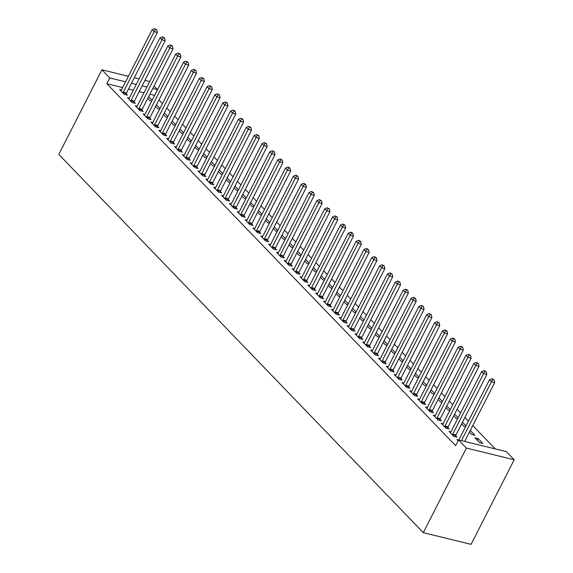 <?xml version="1.0" encoding="UTF-8"?>
<svg xmlns="http://www.w3.org/2000/svg" width="573" height="573" viewBox="0 0 573 573"><rect width="100%" height="100%" fill="white"/><g stroke="black" fill="none" stroke-linecap="round" stroke-linejoin="round"><path stroke-width="0.86" d="M495.294 448.924L472.782 425.56M468.442 421.055L464.932 417.416M460.599 412.918L457.089 409.272M452.749 404.774L449.246 401.136M444.906 396.631L441.396 392.992M437.063 388.494L433.553 384.848M429.22 380.35L425.71 376.712M421.37 372.206L417.86 368.568M413.527 364.07L410.017 360.424M405.684 355.926L402.174 352.288M397.834 347.782L394.324 344.144M389.991 339.639L386.481 336M382.148 331.502L378.638 327.863M374.298 323.358L370.795 319.72M366.455 315.214L362.945 311.576M358.612 307.078L355.102 303.432M350.762 298.934L347.259 295.296M342.919 290.79L339.409 287.152M335.076 282.654L331.566 279.008M327.226 274.51L323.724 270.871M319.383 266.366L315.873 262.728M311.54 258.23L308.03 254.584M303.69 250.086L300.188 246.447M295.847 241.942L292.337 238.304M288.004 233.805L284.495 230.16M280.161 225.662L276.652 222.023M272.311 217.518L268.801 213.879M264.468 209.374L260.959 205.736M256.625 201.238L253.116 197.599M248.775 193.094L245.265 189.455M240.932 184.95L237.423 181.312M233.089 176.813L229.58 173.168M225.239 168.67L221.737 165.031M217.396 160.526L213.887 156.887M209.553 152.389L206.044 148.744M201.703 144.246L198.201 140.607M193.86 136.102L190.351 132.463M186.017 127.965L182.508 124.32M178.167 119.821L174.665 116.183M170.324 111.678L166.815 108.039M162.481 103.541L158.972 99.895M149.868 94.223L154.624 95.39L157.546 89.653L152.79 88.493M506.346 451.624L514.189 459.768L471.092 544.35L423.297 532.654L58.811 154.395L101.908 69.813L109.751 77.957L106.829 83.694L455.628 445.665L458.55 439.928L506.346 451.624M149.703 81.516L144.948 80.349M154.051 86.022L157.546 89.653M478.133 438.538L474.902 437.751L479.608 442.635L482.838 443.423L478.133 438.538L477.28 440.214M450.93 431.884L449.067 431.426L453.773 436.311L457.003 437.106L455.736 435.788M462.461 422.272L465.964 425.918M465.541 426.749L463.922 426.355L461.609 423.948M435.244 415.604L433.374 415.146L438.08 420.03L441.31 420.818L440.043 419.5M446.768 405.992L450.278 409.631M449.848 410.469L448.229 410.067L445.916 407.668M419.551 399.317L417.688 398.865L422.394 403.75L425.624 404.538L424.349 403.22M431.075 389.712L434.585 393.35M434.162 394.181L432.536 393.787L430.223 391.388M403.858 383.036L401.995 382.578L406.701 387.463L409.931 388.258L408.664 386.94M415.389 373.424L418.899 377.07M418.469 377.901L416.85 377.507L414.537 375.1M388.172 366.756L386.302 366.297L391.008 371.182L394.238 371.97L392.971 370.652M399.696 357.144L403.206 360.782M402.783 361.62L401.157 361.219L398.844 358.82M372.479 350.468L370.616 350.01L375.322 354.895L378.552 355.69L377.278 354.372M384.01 340.863L387.513 344.502M387.09 345.333L385.471 344.939L383.151 342.532M356.793 334.188L354.923 333.73L359.629 338.614L362.859 339.402L361.592 338.084M368.317 324.576L371.827 328.214M371.397 329.052L369.778 328.651L367.465 326.252M341.1 317.9L339.23 317.449L343.943 322.334L347.166 323.122L345.899 321.804M352.624 308.295L356.134 311.934M355.711 312.772L354.085 312.371L351.772 309.972M325.407 301.62L323.544 301.162L328.25 306.046L331.481 306.841L330.213 305.524M336.938 292.008L340.441 295.654M340.018 296.485L338.399 296.091L336.079 293.684M309.721 285.34L307.851 284.881L312.557 289.766L315.787 290.554L314.52 289.236M321.245 275.728L324.755 279.366M324.325 280.204L322.706 279.803L320.393 277.404M294.028 269.052L292.158 268.601L296.871 273.486L300.102 274.274L298.827 272.956M305.552 259.447L309.062 263.086M308.639 263.917L307.013 263.523L304.7 261.123M278.335 252.772L276.473 252.313L281.178 257.198L284.409 257.993L283.141 256.675M289.866 243.16L293.376 246.805M292.946 247.636L291.328 247.242L289.014 244.836M262.649 236.491L260.779 236.033L265.485 240.918L268.716 241.706L267.448 240.388M274.173 226.879L277.683 230.518M277.26 231.356L275.634 230.955L273.321 228.555M246.956 220.204L245.094 219.746L249.799 224.63L253.03 225.425L251.755 224.107M258.48 210.599L261.99 214.238M261.567 215.068L259.941 214.674L257.628 212.268M231.27 203.924L229.401 203.465L234.106 208.35L237.337 209.138L236.069 207.82M242.794 194.311L246.304 197.95M245.874 198.788L244.256 198.387L241.942 195.987M215.577 187.636L213.708 187.185L218.42 192.07L221.644 192.857L220.376 191.54M227.101 178.031L230.611 181.67M230.188 182.508L228.563 182.107L226.249 179.707M199.884 171.356L198.022 170.897L202.727 175.782L205.958 176.577L204.69 175.259M211.416 161.744L214.918 165.389M214.495 166.22L212.877 165.826L210.556 163.42M184.198 155.075L182.329 154.617L187.034 159.502L190.265 160.29L188.997 158.972M195.722 145.463L199.232 149.102M198.802 149.94L197.184 149.539L194.87 147.139M168.505 138.788L166.636 138.337L171.348 143.221L174.579 144.009L173.304 142.691M180.029 129.183L183.539 132.821M183.116 133.652L181.491 133.258L179.177 130.859M152.812 122.507L150.95 122.049L155.655 126.934L158.886 127.729L157.618 126.411M164.344 112.895L167.846 116.541M167.423 117.372L165.805 116.978L163.491 114.571M137.126 106.227L135.257 105.769L139.962 110.653L143.193 111.441L141.925 110.123M148.651 96.615L152.16 100.254M151.73 101.092L150.112 100.69L147.798 98.291M121.433 89.94L119.571 89.481L124.277 94.366L127.507 95.161L126.232 93.843M143.973 92.783L139.203 91.616M133.308 90.169L128.538 89.008M122.643 87.562L106.829 83.694M129.276 98.083L127.414 97.625L132.119 102.51L135.35 103.298L134.082 101.98M156.493 104.759L160.003 108.397M159.581 109.228L157.955 108.834L155.641 106.435M144.969 114.364L143.1 113.905L147.813 118.79L151.043 119.585L149.768 118.267M172.187 121.039L175.696 124.678M175.266 125.516L173.648 125.115L171.334 122.715M160.662 130.651L158.793 130.193L163.498 135.078L166.729 135.865L165.461 134.548M187.88 137.319L191.382 140.965M190.959 141.796L189.341 141.402L187.02 138.995M176.348 146.932L174.486 146.473L179.191 151.358L182.422 152.153L181.154 150.835M203.565 153.607L207.075 157.246M206.652 158.076L205.027 157.682L202.713 155.283M192.041 163.212L190.172 162.761L194.884 167.645L198.108 168.433L196.84 167.115M219.258 169.887L222.768 173.526M222.338 174.364L220.72 173.963L218.406 171.563M207.734 179.499L205.865 179.041L210.57 183.926L213.801 184.714L212.533 183.396M234.951 186.175L238.454 189.813M238.031 190.644L236.413 190.25L234.092 187.844M223.42 195.78L221.558 195.321L226.263 200.206L229.494 201.001L228.219 199.683M250.637 202.455L254.147 206.094M253.724 206.932L252.099 206.531L249.785 204.131M239.113 212.06L237.243 211.609L241.949 216.494L245.18 217.282L243.912 215.964M266.33 218.736L269.84 222.381M269.41 223.212L267.792 222.818L265.478 220.412M254.799 228.348L252.937 227.889L257.642 232.774L260.873 233.562L259.605 232.244M282.016 235.023L285.526 238.662M285.103 239.493L283.477 239.099L281.164 236.699M270.492 244.628L268.63 244.17L273.335 249.054L276.566 249.849L275.291 248.532M297.709 251.303L301.219 254.942M300.789 255.78L299.17 255.379L296.857 252.98M286.185 260.916L284.315 260.457L289.021 265.342L292.251 266.13L290.984 264.812M313.402 267.584L316.905 271.23M316.482 272.06L314.864 271.666L312.55 269.26M301.871 277.196L300.008 276.738L304.714 281.622L307.945 282.417L306.677 281.099M329.088 283.871L332.598 287.51M332.175 288.341L330.549 287.947L328.236 285.547M317.564 293.476L315.694 293.025L320.407 297.91L323.638 298.698L322.363 297.38M344.781 300.152L348.291 303.79M347.861 304.628L346.242 304.227L343.929 301.828M333.257 309.764L331.387 309.305L336.093 314.19L339.323 314.978L338.056 313.66M360.474 316.439L363.977 320.078M363.554 320.909L361.935 320.515L359.615 318.108M348.943 326.044L347.08 325.586L351.786 330.471L355.016 331.266L353.749 329.948M376.16 332.72L379.67 336.358M379.247 337.196L377.621 336.795L375.308 334.396M364.636 342.325L362.766 341.873L367.479 346.758L370.702 347.546L369.435 346.228M391.853 349L395.363 352.646M394.933 353.477L393.314 353.083L391.001 350.676M380.329 358.612L378.459 358.154L383.165 363.038L386.395 363.826L385.128 362.508M407.539 365.288L411.049 368.926M410.626 369.757L409 369.363L406.687 366.964M396.015 374.892L394.152 374.434L398.858 379.319L402.088 380.114L400.814 378.796M423.232 381.568L426.742 385.206M426.319 386.044L424.693 385.643L422.38 383.244M411.708 391.18L409.838 390.722L414.544 395.606L417.774 396.394L416.507 395.076M438.925 397.848L442.435 401.494M442.005 402.325L440.386 401.931L438.073 399.524M427.394 407.46L425.531 407.002L430.237 411.887L433.467 412.682L432.2 411.364M454.611 414.136L458.121 417.774M457.698 418.605L456.072 418.211L453.759 415.812M443.087 423.741L441.217 423.289L445.93 428.174L449.16 428.962L447.885 427.644M470.304 430.416L474.996 435.287L471.765 434.492L469.452 432.092M458.529 439.964L456.91 439.57L458.099 440.802M514.189 459.768L466.393 448.072L458.55 439.928M466.393 448.072L423.297 532.654M146.896 87.046L142.125 85.878M136.231 84.439L131.461 83.271M125.566 81.824L109.751 77.957M139.053 78.909L134.283 77.742M128.388 76.295L101.908 69.813M123.281 92.196L126.511 92.991L157.339 32.489L154.108 31.701L123.281 92.196A1.676 1.024 -76.2 0 0 123.066 92.79L123.002 93.048M155.433 29.467L156.73 29.782L154.653 28.65L155.433 29.467L154.108 31.701L152.146 29.667L121.318 90.162A1.676 1.024 -76.2 0 1 120.989 90.641L120.839 90.799M126.511 92.991A1.676 1.024 -76.2 0 0 126.296 93.585L126.01 94.796M157.339 32.489L156.73 29.782M154.653 28.65L152.146 29.667M131.124 100.339L134.354 101.127L165.182 40.633L161.951 39.845L131.124 100.339A1.676 1.024 -76.2 0 0 130.909 100.934L130.852 101.192M163.284 37.603L164.573 37.918L162.496 36.794L163.284 37.603L161.951 39.845L159.989 37.811L129.169 98.305A1.676 1.024 -76.2 0 1 128.839 98.778L128.681 98.943M134.354 101.127A1.676 1.024 -76.2 0 0 134.139 101.722L133.853 102.932M165.182 40.633L164.573 37.918M162.496 36.794L159.989 37.811M138.974 108.483L142.204 109.271L173.025 48.777L169.794 47.982L138.974 108.483A1.676 1.024 -76.2 0 0 138.759 109.078L138.695 109.336M171.126 45.747L172.416 46.062L170.346 44.93L171.126 45.747L169.794 47.982L167.839 45.947L137.011 106.449A1.676 1.024 -76.2 0 1 136.682 106.922L136.524 107.087M142.204 109.271A1.676 1.024 -76.2 0 0 141.982 109.866L141.703 111.076M173.025 48.777L172.416 46.062M170.346 44.93L167.839 45.947M146.817 116.62L150.047 117.415L180.875 56.913L177.644 56.125L146.817 116.62A1.676 1.024 -76.2 0 0 146.602 117.214L146.538 117.472M178.969 53.891L180.266 54.206L178.189 53.074L178.969 53.891L177.644 56.125L175.682 54.091L144.854 114.586A1.676 1.024 -76.2 0 1 144.525 115.066L144.375 115.223M150.047 117.415A1.676 1.024 -76.2 0 0 149.832 118.009L149.546 119.22M180.875 56.913L180.266 54.206M178.189 53.074L175.682 54.091M154.66 124.764L157.89 125.559L188.718 65.057L185.487 64.269L154.66 124.764A1.676 1.024 -76.2 0 0 154.445 125.358L154.388 125.616M186.819 62.027L188.109 62.35L186.032 61.218L186.819 62.027L185.487 64.269L183.525 62.235L152.704 122.729A1.676 1.024 -76.2 0 1 152.375 123.209L152.217 123.367M157.89 125.559A1.676 1.024 -76.2 0 0 157.675 126.146L157.389 127.356M188.718 65.057L188.109 62.35M186.032 61.218L183.525 62.235M162.51 132.907L165.74 133.695L196.56 73.201L193.33 72.406L162.51 132.907A1.676 1.024 -76.2 0 0 162.295 133.502L162.231 133.76M194.662 70.171L195.952 70.486L193.875 69.354L194.662 70.171L193.33 72.406L191.368 70.372L160.547 130.873A1.676 1.024 -76.2 0 1 160.218 131.346L160.06 131.511M165.74 133.695A1.676 1.024 -76.2 0 0 165.518 134.29L165.239 135.5M196.56 73.201L195.952 70.486M193.875 69.354L191.368 70.372M170.353 141.051L173.583 141.839L204.411 81.337L201.18 80.549L170.353 141.051A1.676 1.024 -76.2 0 0 170.138 141.638L170.074 141.903M202.505 78.315L203.802 78.63L201.725 77.498L202.505 78.315L201.18 80.549L199.218 78.515L168.39 139.01A1.676 1.024 -76.2 0 1 168.061 139.49L167.91 139.654M173.583 141.839A1.676 1.024 -76.2 0 0 173.368 142.433L173.082 143.644M204.411 81.337L203.802 78.63M201.725 77.498L199.218 78.515M178.196 149.188L181.426 149.983L212.254 89.481L209.023 88.693L178.196 149.188A1.676 1.024 -76.2 0 0 177.981 149.782L177.924 150.04M210.355 86.451L211.645 86.774L209.568 85.642L210.355 86.451L209.023 88.693L207.061 86.659L176.233 147.154A1.676 1.024 -76.2 0 1 175.904 147.633L175.753 147.791M181.426 149.983A1.676 1.024 -76.2 0 0 181.211 150.577L180.925 151.788M212.254 89.481L211.645 86.774M209.568 85.642L207.061 86.659M186.046 157.331L189.276 158.119L220.096 97.625L216.866 96.837L186.046 157.331A1.676 1.024 -76.2 0 0 185.824 157.926L185.767 158.184M218.198 94.595L219.488 94.91L217.411 93.779L218.198 94.595L216.866 96.837L214.904 94.796L184.083 155.297A1.676 1.024 -76.2 0 1 183.754 155.77L183.596 155.935M189.276 158.119A1.676 1.024 -76.2 0 0 189.054 158.714L188.775 159.924M220.096 97.625L219.488 94.91M217.411 93.779L214.904 94.796M193.889 165.475L197.119 166.263L227.939 105.769L224.716 104.974L193.889 165.475A1.676 1.024 -76.2 0 0 193.674 166.07L193.61 166.328M226.041 102.739L227.338 103.054L225.261 101.922L226.041 102.739L224.716 104.974L222.754 102.939L191.926 163.434A1.676 1.024 -76.2 0 1 191.597 163.914L191.446 164.079M197.119 166.263A1.676 1.024 -76.2 0 0 196.904 166.858L196.618 168.068M227.939 105.769L227.338 103.054M225.261 101.922L222.754 102.939M201.732 173.612L204.962 174.407L235.79 113.905L232.559 113.117L201.732 173.612A1.676 1.024 -76.2 0 0 201.517 174.206L201.46 174.464M233.891 110.883L235.181 111.198L233.104 110.066L233.891 110.883L232.559 113.117L230.597 111.083L199.769 171.578A1.676 1.024 -76.2 0 1 199.44 172.058L199.289 172.215M204.962 174.407A1.676 1.024 -76.2 0 0 204.747 175.001L204.461 176.212M235.79 113.905L235.181 111.198M233.104 110.066L230.597 111.083M209.582 181.756L212.805 182.543L243.632 122.049L240.402 121.261L209.582 181.756A1.676 1.024 -76.2 0 0 209.36 182.35L209.303 182.608M241.734 119.019L243.024 119.334L240.947 118.21L241.734 119.019L240.402 121.261L238.44 119.22L207.619 179.721A1.676 1.024 -76.2 0 1 207.29 180.194L207.132 180.359M212.805 182.543A1.676 1.024 -76.2 0 0 212.59 183.138L212.311 184.348M243.632 122.049L243.024 119.334M240.947 118.21L238.44 119.22M217.425 189.899L220.655 190.687L251.475 130.193L248.252 129.398L217.425 189.899A1.676 1.024 -76.2 0 0 217.21 190.494L217.146 190.752M249.577 127.163L250.874 127.478L248.797 126.347L249.577 127.163L248.252 129.398L246.29 127.364L215.462 187.858A1.676 1.024 -76.2 0 1 215.133 188.338L214.982 188.503M220.655 190.687A1.676 1.024 -76.2 0 0 220.44 191.282L220.154 192.492M251.475 130.193L250.874 127.478M248.797 126.347L246.29 127.364M225.268 198.036L228.498 198.831L259.325 138.329L256.095 137.541L225.268 198.036A1.676 1.024 -76.2 0 0 225.053 198.63L224.996 198.888M257.427 135.307L258.717 135.622L256.64 134.49L257.427 135.307L256.095 137.541L254.133 135.507L223.305 196.002A1.676 1.024 -76.2 0 1 222.976 196.482L222.825 196.639M228.498 198.831A1.676 1.024 -76.2 0 0 228.283 199.425L227.997 200.636M259.325 138.329L258.717 135.622M256.64 134.49L254.133 135.507M233.118 206.18L236.341 206.968L267.168 146.473L263.938 145.685L233.118 206.18A1.676 1.024 -76.2 0 0 232.896 206.774L232.839 207.032M265.27 143.443L266.56 143.759L264.482 142.634L265.27 143.443L263.938 145.685L261.976 143.644L231.155 204.146A1.676 1.024 -76.2 0 1 230.826 204.618L230.668 204.783M236.341 206.968A1.676 1.024 -76.2 0 0 236.126 207.562L235.84 208.773M267.168 146.473L266.56 143.759M264.482 142.634L261.976 143.644M240.961 214.323L244.191 215.111L275.011 154.617L271.781 153.822L240.961 214.323A1.676 1.024 -76.2 0 0 240.746 214.918L240.681 215.176M273.113 151.587L274.41 151.902L272.333 150.771L273.113 151.587L271.781 153.822L269.826 151.788L238.998 212.289A1.676 1.024 -76.2 0 1 238.669 212.762L238.518 212.927M244.191 215.111A1.676 1.024 -76.2 0 0 243.976 215.706L243.69 216.916M275.011 154.617L274.41 151.902M272.333 150.771L269.826 151.788M248.804 222.46L252.034 223.255L282.861 162.753L279.631 161.966L248.804 222.46A1.676 1.024 -76.2 0 0 248.589 223.055L248.524 223.312M280.956 159.731L282.253 160.046L280.176 158.914L280.956 159.731L279.631 161.966L277.669 159.931L246.841 220.426A1.676 1.024 -76.2 0 1 246.512 220.906L246.361 221.063M252.034 223.255A1.676 1.024 -76.2 0 0 251.819 223.85L251.533 225.06M282.861 162.753L282.253 160.046M280.176 158.914L277.669 159.931M256.647 230.604L259.877 231.392L290.704 170.897L287.474 170.109L256.647 230.604A1.676 1.024 -76.2 0 0 256.432 231.198L256.375 231.456M288.806 167.868L290.096 168.183L288.018 167.058L288.806 167.868L287.474 170.109L285.512 168.075L254.691 228.57A1.676 1.024 -76.2 0 1 254.362 229.042L254.204 229.207M259.877 231.392A1.676 1.024 -76.2 0 0 259.662 231.986L259.376 233.197M290.704 170.897L290.096 168.183M288.018 167.058L285.512 168.075M264.497 238.748L267.727 239.535L298.547 179.041L295.317 178.246L264.497 238.748A1.676 1.024 -76.2 0 0 264.282 239.342L264.217 239.6M296.649 176.011L297.939 176.326L295.869 175.195L296.649 176.011L295.317 178.246L293.362 176.212L262.534 236.713A1.676 1.024 -76.2 0 1 262.205 237.186L262.054 237.351M267.727 239.535A1.676 1.024 -76.2 0 0 267.512 240.13L267.226 241.34M298.547 179.041L297.939 176.326M295.869 175.195L293.362 176.212M272.34 246.884L275.57 247.679L306.397 187.178L303.167 186.39L272.34 246.884A1.676 1.024 -76.2 0 0 272.125 247.479L272.06 247.737M304.492 184.155L305.789 184.47L303.711 183.339L304.492 184.155L303.167 186.39L301.205 184.356L270.377 244.85A1.676 1.024 -76.2 0 1 270.048 245.33L269.897 245.488M275.57 247.679A1.676 1.024 -76.2 0 0 275.355 248.274L275.069 249.484M306.397 187.178L305.789 184.47M303.711 183.339L301.205 184.356M280.183 255.028L283.413 255.823L314.24 195.321L311.01 194.534L280.183 255.028A1.676 1.024 -76.2 0 0 279.968 255.622L279.911 255.88M312.342 192.292L313.632 192.614L311.554 191.482L312.342 192.292L311.01 194.534L309.048 192.499L278.227 252.994A1.676 1.024 -76.2 0 1 277.898 253.467L277.74 253.631M283.413 255.823A1.676 1.024 -76.2 0 0 283.198 256.41L282.912 257.621M314.24 195.321L313.632 192.614M311.554 191.482L309.048 192.499M288.033 263.172L291.263 263.96L322.083 203.465L318.853 202.67L288.033 263.172A1.676 1.024 -76.2 0 0 287.818 263.766L287.753 264.024M320.185 200.435L321.474 200.751L319.405 199.619L320.185 200.435L318.853 202.67L316.898 200.636L286.07 261.138A1.676 1.024 -76.2 0 1 285.741 261.61L285.583 261.775M291.263 263.96A1.676 1.024 -76.2 0 0 291.041 264.554L290.762 265.765M322.083 203.465L321.474 200.751M319.405 199.619L316.898 200.636M295.876 271.316L299.106 272.103L329.933 211.602L326.703 210.814L295.876 271.316A1.676 1.024 -76.2 0 0 295.661 271.903L295.596 272.168M328.028 208.579L329.325 208.894L327.247 207.763L328.028 208.579L326.703 210.814L324.741 208.78L293.913 269.274A1.676 1.024 -76.2 0 1 293.584 269.754L293.433 269.919M299.106 272.103A1.676 1.024 -76.2 0 0 298.891 272.698L298.605 273.908M329.933 211.602L329.325 208.894M327.247 207.763L324.741 208.78M303.719 279.452L306.949 280.247L337.776 219.746L334.546 218.958L303.719 279.452A1.676 1.024 -76.2 0 0 303.504 280.047L303.446 280.304M335.878 216.716L337.168 217.038L335.09 215.906L335.878 216.716L334.546 218.958L332.584 216.923L301.763 277.418A1.676 1.024 -76.2 0 1 301.434 277.898L301.276 278.055M306.949 280.247A1.676 1.024 -76.2 0 0 306.734 280.842L306.448 282.052M337.776 219.746L337.168 217.038M335.09 215.906L332.584 216.923M311.569 287.596L314.799 288.384L345.619 227.889L342.389 227.101L311.569 287.596A1.676 1.024 -76.2 0 0 311.354 288.19L311.289 288.448M343.721 224.86L345.01 225.175L342.933 224.043L343.721 224.86L342.389 227.101L340.426 225.06L309.606 285.562A1.676 1.024 -76.2 0 1 309.277 286.034L309.119 286.199M314.799 288.384A1.676 1.024 -76.2 0 0 314.577 288.978L314.298 290.189M345.619 227.889L345.01 225.175M342.933 224.043L340.426 225.06M319.412 295.74L322.642 296.528L353.469 236.033L350.239 235.238L319.412 295.74A1.676 1.024 -76.2 0 0 319.197 296.334L319.132 296.592M351.564 233.003L352.861 233.318L350.783 232.187L351.564 233.003L350.239 235.238L348.277 233.204L317.449 293.698A1.676 1.024 -76.2 0 1 317.12 294.178L316.969 294.343M322.642 296.528A1.676 1.024 -76.2 0 0 322.427 297.122L322.141 298.332M353.469 236.033L352.861 233.318M350.783 232.187L348.277 233.204M327.255 303.876L330.485 304.671L361.312 244.17L358.082 243.382L327.255 303.876A1.676 1.024 -76.2 0 0 327.04 304.471L326.982 304.729M359.414 241.147L360.704 241.462L358.626 240.331L359.414 241.147L358.082 243.382L356.12 241.348L325.292 301.842A1.676 1.024 -76.2 0 1 324.963 302.322L324.812 302.48M330.485 304.671A1.676 1.024 -76.2 0 0 330.27 305.266L329.984 306.476M361.312 244.17L360.704 241.462M358.626 240.331L356.12 241.348M335.105 312.02L338.335 312.808L369.155 252.313L365.925 251.526L335.105 312.02A1.676 1.024 -76.2 0 0 334.883 312.614L334.825 312.872M367.257 249.284L368.546 249.599L366.469 248.474L367.257 249.284L365.925 251.526L363.962 249.484L333.142 309.986A1.676 1.024 -76.2 0 1 332.813 310.459L332.655 310.623M338.335 312.808A1.676 1.024 -76.2 0 0 338.113 313.402L337.834 314.613M369.155 252.313L368.546 249.599M366.469 248.474L363.962 249.484M342.948 320.164L346.178 320.952L377.005 260.457L373.775 259.662L342.948 320.164A1.676 1.024 -76.2 0 0 342.733 320.758L342.668 321.016M375.1 257.427L376.397 257.743L374.319 256.611L375.1 257.427L373.775 259.662L371.813 257.628L340.985 318.122A1.676 1.024 -76.2 0 1 340.656 318.602L340.505 318.767M346.178 320.952A1.676 1.024 -76.2 0 0 345.963 321.546L345.677 322.757M377.005 260.457L376.397 257.743M374.319 256.611L371.813 257.628M350.791 328.3L354.021 329.095L384.848 268.594L381.618 267.806L350.791 328.3A1.676 1.024 -76.2 0 0 350.576 328.895L350.518 329.153M382.95 265.571L384.239 265.886L382.162 264.755L382.95 265.571L381.618 267.806L379.655 265.772L348.828 326.266A1.676 1.024 -76.2 0 1 348.499 326.746L348.348 326.904M354.021 329.095A1.676 1.024 -76.2 0 0 353.806 329.69L353.52 330.9M384.848 268.594L384.239 265.886M382.162 264.755L379.655 265.772M358.641 336.444L361.864 337.232L392.691 276.738L389.461 275.95L358.641 336.444A1.676 1.024 -76.2 0 0 358.419 337.039L358.361 337.296M390.793 273.708L392.082 274.023L390.005 272.898L390.793 273.708L389.461 275.95L387.498 273.908L356.678 334.41A1.676 1.024 -76.2 0 1 356.349 334.883L356.191 335.047M361.864 337.232A1.676 1.024 -76.2 0 0 361.649 337.826L361.37 339.037M392.691 276.738L392.082 274.023M390.005 272.898L387.498 273.908M366.484 344.588L369.714 345.376L400.534 284.881L397.311 284.086L366.484 344.588A1.676 1.024 -76.2 0 0 366.269 345.182L366.204 345.44M398.636 281.852L399.933 282.167L397.855 281.035L398.636 281.852L397.311 284.086L395.349 282.052L364.521 342.554A1.676 1.024 -76.2 0 1 364.192 343.026L364.041 343.191M369.714 345.376A1.676 1.024 -76.2 0 0 369.499 345.97L369.213 347.181M400.534 284.881L399.933 282.167M397.855 281.035L395.349 282.052M374.327 352.724L377.557 353.52L408.384 293.018L405.154 292.23L374.327 352.724A1.676 1.024 -76.2 0 0 374.112 353.319L374.054 353.577M406.486 289.995L407.775 290.31L405.698 289.179L406.486 289.995L405.154 292.23L403.191 290.196L372.364 350.69A1.676 1.024 -76.2 0 1 372.035 351.17L371.884 351.328M377.557 353.52A1.676 1.024 -76.2 0 0 377.342 354.114L377.055 355.324M408.384 293.018L407.775 290.31M405.698 289.179L403.191 290.196M382.177 360.868L385.4 361.656L416.227 301.162L412.997 300.374L382.177 360.868A1.676 1.024 -76.2 0 0 381.955 361.463L381.897 361.721M414.329 298.132L415.618 298.447L413.541 297.323L414.329 298.132L412.997 300.374L411.034 298.34L380.214 358.834A1.676 1.024 -76.2 0 1 379.885 359.307L379.727 359.472M385.4 361.656A1.676 1.024 -76.2 0 0 385.185 362.251L384.898 363.461M416.227 301.162L415.618 298.447M413.541 297.323L411.034 298.34M390.02 369.012L393.25 369.8L424.07 309.305L420.84 308.51L390.02 369.012A1.676 1.024 -76.2 0 0 389.805 369.606L389.74 369.864M422.172 306.276L423.468 306.591L421.391 305.459L422.172 306.276L420.84 308.51L418.884 306.476L388.057 366.978A1.676 1.024 -76.2 0 1 387.728 367.451L387.577 367.615M393.25 369.8A1.676 1.024 -76.2 0 0 393.035 370.394L392.749 371.605M424.07 309.305L423.468 306.591M421.391 305.459L418.884 306.476M397.863 377.149L401.093 377.944L431.92 317.442L428.69 316.654L397.863 377.149A1.676 1.024 -76.2 0 0 397.648 377.743L397.583 378.001M430.022 314.419L431.311 314.735L429.234 313.603L430.022 314.419L428.69 316.654L426.727 314.62L395.9 375.114A1.676 1.024 -76.2 0 1 395.571 375.594L395.42 375.752M401.093 377.944A1.676 1.024 -76.2 0 0 400.878 378.538L400.591 379.749M431.92 317.442L431.311 314.735M429.234 313.603L426.727 314.62M405.705 385.292L408.936 386.087L439.763 325.586L436.533 324.798L405.705 385.292A1.676 1.024 -76.2 0 0 405.491 385.887L405.433 386.145M437.865 322.556L439.154 322.878L437.077 321.747L437.865 322.556L436.533 324.798L434.57 322.764L403.75 383.258A1.676 1.024 -76.2 0 1 403.421 383.731L403.263 383.896M408.936 386.087A1.676 1.024 -76.2 0 0 408.721 386.675L408.434 387.885M439.763 325.586L439.154 322.878M437.077 321.747L434.57 322.764M413.556 393.436L416.786 394.224L447.606 333.73L444.376 332.934L413.556 393.436A1.676 1.024 -76.2 0 0 413.341 394.031L413.276 394.288M445.708 330.7L447.004 331.015L444.927 329.883L445.708 330.7L444.376 332.934L442.42 330.9L411.593 391.402A1.676 1.024 -76.2 0 1 411.264 391.875L411.113 392.039M416.786 394.224A1.676 1.024 -76.2 0 0 416.571 394.818L416.285 396.029M447.606 333.73L447.004 331.015M444.927 329.883L442.42 330.9M421.399 401.58L424.629 402.368L455.456 341.866L452.226 341.078L421.399 401.58A1.676 1.024 -76.2 0 0 421.184 402.167L421.119 402.432M453.551 338.844L454.847 339.159L452.77 338.027L453.551 338.844L452.226 341.078L450.263 339.044L419.436 399.539A1.676 1.024 -76.2 0 1 419.107 400.018L418.956 400.183M424.629 402.368A1.676 1.024 -76.2 0 0 424.414 402.962L424.127 404.173M455.456 341.866L454.847 339.159M452.77 338.027L450.263 339.044M429.241 409.716L432.472 410.512L463.299 350.01L460.069 349.222L429.241 409.716A1.676 1.024 -76.2 0 0 429.027 410.311L428.969 410.569M461.401 346.98L462.69 347.302L460.613 346.171L461.401 346.98L460.069 349.222L458.106 347.188L427.286 407.682A1.676 1.024 -76.2 0 1 426.957 408.162L426.799 408.32M432.472 410.512A1.676 1.024 -76.2 0 0 432.257 411.106L431.97 412.316M463.299 350.01L462.69 347.302M460.613 346.171L458.106 347.188M437.092 417.86L440.322 418.648L471.142 358.154L467.912 357.359L437.092 417.86A1.676 1.024 -76.2 0 0 436.877 418.455L436.812 418.713M469.244 355.124L470.533 355.439L468.463 354.307L469.244 355.124L467.912 357.359L465.956 355.324L435.129 415.826A1.676 1.024 -76.2 0 1 434.8 416.299L434.642 416.464M440.322 418.648A1.676 1.024 -76.2 0 0 440.1 419.243L439.82 420.453M471.142 358.154L470.533 355.439M468.463 354.307L465.956 355.324M444.935 426.004L448.165 426.792L478.992 366.297L475.762 365.502L444.935 426.004A1.676 1.024 -76.2 0 0 444.72 426.599L444.655 426.856M477.087 363.268L478.383 363.583L476.306 362.451L477.087 363.268L475.762 365.502L473.799 363.468L442.972 423.963A1.676 1.024 -76.2 0 1 442.643 424.443L442.492 424.607M448.165 426.792A1.676 1.024 -76.2 0 0 447.95 427.386L447.663 428.597M478.992 366.297L478.383 363.583M476.306 362.451L473.799 363.468M452.777 434.141L456.008 434.936L486.835 374.434L483.605 373.646L452.777 434.141A1.676 1.024 -76.2 0 0 452.563 434.735L452.505 434.993M484.937 371.411L486.226 371.727L484.149 370.595L484.937 371.411L483.605 373.646L481.642 371.612L450.822 432.106A1.676 1.024 -76.2 0 1 450.493 432.586L450.335 432.744M456.008 434.936A1.676 1.024 -76.2 0 0 455.793 435.53L455.506 436.741M486.835 374.434L486.226 371.727M484.149 370.595L481.642 371.612M464.689 441.432L494.678 382.578L491.448 381.79L461.458 440.644M492.78 379.548L494.069 379.863L491.992 378.739L492.78 379.548L491.448 381.79L489.485 379.749L458.794 439.992M494.678 382.578L494.069 379.863M491.992 378.739L489.485 379.749M123.066 92.79L126.296 93.585M130.909 100.934L134.139 101.722M138.759 109.078L141.982 109.866M146.602 117.214L149.832 118.009M154.445 125.358L157.675 126.146M162.295 133.502L165.518 134.29M170.138 141.638L173.368 142.433M177.981 149.782L181.211 150.577M185.824 157.926L189.054 158.714M193.674 166.07L196.904 166.858M201.517 174.206L204.747 175.001M209.36 182.35L212.59 183.138M217.21 190.494L220.44 191.282M225.053 198.63L228.283 199.425M232.896 206.774L236.126 207.562M240.746 214.918L243.976 215.706M248.589 223.055L251.819 223.85M256.432 231.198L259.662 231.986M264.282 239.342L267.512 240.13M272.125 247.479L275.355 248.274M279.968 255.622L283.198 256.41M287.818 263.766L291.041 264.554M295.661 271.903L298.891 272.698M303.504 280.047L306.734 280.842M311.354 288.19L314.577 288.978M319.197 296.334L322.427 297.122M327.04 304.471L330.27 305.266M334.883 312.614L338.113 313.402M342.733 320.758L345.963 321.546M350.576 328.895L353.806 329.69M358.419 337.039L361.649 337.826M366.269 345.182L369.499 345.97M374.112 353.319L377.342 354.114M381.955 361.463L385.185 362.251M389.805 369.606L393.035 370.394M397.648 377.743L400.878 378.538M405.491 385.887L408.721 386.675M413.341 394.031L416.571 394.818M421.184 402.167L424.414 402.962M429.027 410.311L432.257 411.106M436.877 418.455L440.1 419.243M444.72 426.599L447.95 427.386M452.563 434.735L455.793 435.53"/></g></svg>
